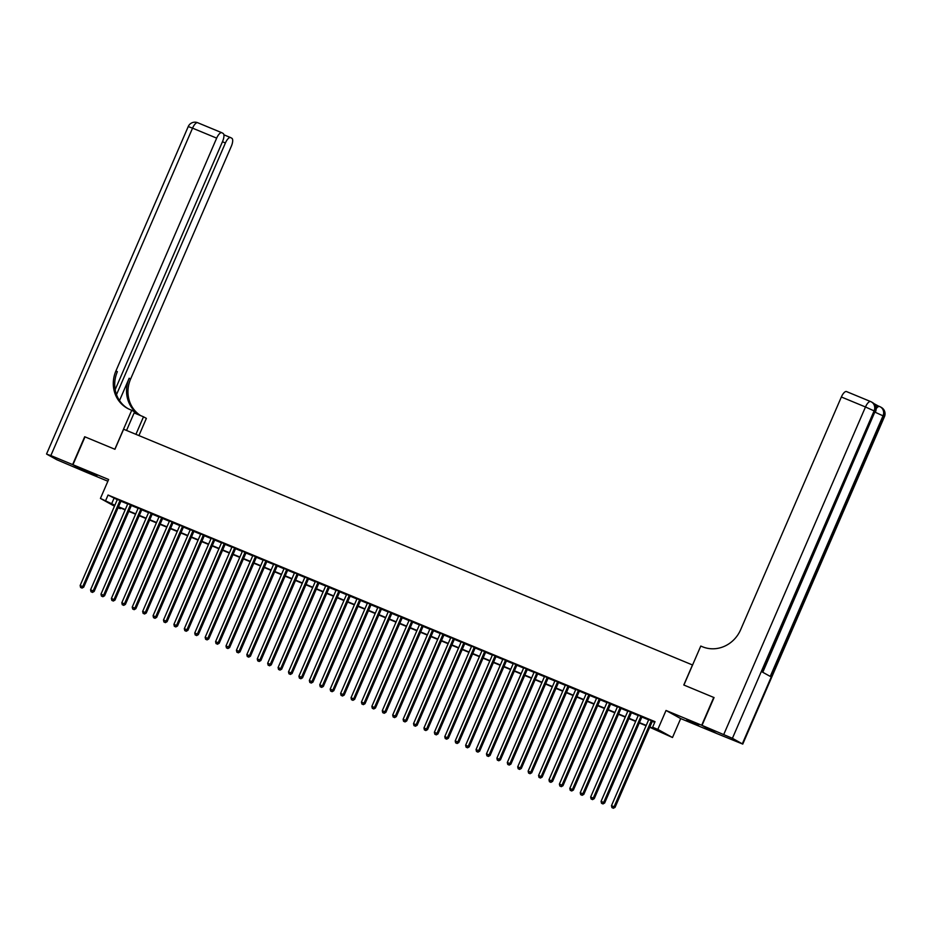 <?xml version="1.0" encoding="UTF-8"?>
<svg xmlns="http://www.w3.org/2000/svg" width="931" height="931" viewBox="0 0 931 931"><rect width="100%" height="100%" fill="white"/><g stroke="black" fill="none" stroke-linecap="round" stroke-linejoin="round"><path stroke-width="1.4" d="M96.917 476.102L85.128 470.632L96.917 476.102M698.587 725.412L686.799 719.931L698.587 725.412M120.611 508.012L120.308 508.71L118.074 507.791M692.571 665.002L123.625 429.238L114.944 449.289L85 436.872L72.944 464.72L87.607 472.832L107.88 481.234M716.381 733.325L701.706 725.249L666.026 710.458L657.833 729.392L672.496 737.515L649.722 727.251M666.026 710.458L680.689 718.581L716.37 733.36M680.689 718.581L672.496 737.515M692.478 664.955L683.796 684.995L714.054 697.575L683.901 685.041L700.775 646.056L702.544 646.789A30.362 28.174 -61 0 0 740.634 629.74L841.356 396.99A7.285 2.7 -67.5 0 1 846.523 391.579A7.285 2.7 -67.5 0 1 846.628 391.625L870.543 401.529M713.751 697.412L701.706 725.249M121.042 500.948L117.387 499.435M131.457 505.265L127.803 503.752M141.873 509.571L138.23 508.07M152.288 513.889L148.646 512.387M162.716 518.206L159.061 516.705M173.131 522.524L169.489 521.023M183.547 526.841L179.904 525.328M193.962 531.159L190.32 529.646M204.389 535.476L200.735 533.963M214.805 539.794L211.162 538.281M225.221 544.111L221.578 542.598M235.636 548.429L231.994 546.916M246.063 552.746L242.409 551.233M256.479 557.064L252.836 555.551M266.894 561.381L263.252 559.868M277.31 565.699L273.667 564.186M287.737 570.016L284.083 568.504M298.153 574.334L294.51 572.821M308.568 578.651L304.926 577.139M318.984 582.969L315.341 581.456M329.411 587.286L325.757 585.774M339.827 591.604L336.184 590.091M350.242 595.921L346.6 594.409M360.658 600.239L357.015 598.726M371.085 604.545L367.431 603.044M381.501 608.862L377.858 607.361M391.916 613.18L388.274 611.679M402.332 617.497L398.689 615.996M412.759 621.815L409.105 620.302M423.174 626.132L419.532 624.62M433.59 630.45L429.947 628.937M444.006 634.767L440.363 633.255M454.433 639.085L450.779 637.572M464.848 643.402L461.206 641.89M475.264 647.72L471.621 646.207M485.679 652.037L482.037 650.525M496.107 656.355L492.452 654.842M506.522 660.673L502.88 659.16M516.938 664.99L513.295 663.477M527.353 669.308L523.711 667.795M537.781 673.625L534.126 672.112M548.196 677.943L544.554 676.43M558.612 682.26L554.969 680.747M569.027 686.578L565.385 685.065M579.454 690.895L575.8 689.382M589.87 695.213L586.227 693.7M600.286 699.518L596.643 698.017M610.713 703.836L607.059 702.335M621.128 708.154L617.474 706.652M631.544 712.471L627.901 710.97M641.959 716.789L638.317 715.276M649.861 726.925L658.566 730.532L652.619 727.239L655.028 721.665L108.054 495.024L117.283 499.679M120.925 501.192L127.698 503.997M131.352 505.51L138.125 508.314M141.768 509.827L148.541 512.632M152.184 514.145L158.957 516.949M162.599 518.462L169.372 521.267M173.026 522.768L179.799 525.584M183.442 527.086L190.215 529.902M193.857 531.403L200.631 534.219M204.273 535.721L211.046 538.525M214.7 540.038L221.473 542.843M225.116 544.356L231.889 547.16M235.531 548.673L242.304 551.478M245.947 552.991L252.72 555.795M256.374 557.308L263.147 560.113M266.79 561.626L273.563 564.43M277.205 565.943L283.978 568.748M287.621 570.261L294.394 573.065M298.048 574.578L304.821 577.383M308.464 578.896L315.237 581.7M318.879 583.213L325.652 586.018M329.295 587.531L336.068 590.335M339.722 591.848L346.495 594.653M350.137 596.166L356.91 598.97M360.553 600.483L367.326 603.288M370.98 604.801L377.742 607.606M381.396 609.118L388.169 611.923M391.811 613.436L398.584 616.241M402.227 617.742L409 620.558M412.654 622.059L419.416 624.876M423.07 626.377L429.843 629.193M433.485 630.694L440.258 633.499M443.901 635.012L450.674 637.816M454.328 639.329L461.101 642.134M464.744 643.647L471.517 646.451M475.159 647.964L481.932 650.769M485.575 652.282L492.348 655.087M496.002 656.599L502.775 659.404M506.417 660.917L513.19 663.722M516.833 665.234L523.606 668.039M527.249 669.552L534.022 672.357M537.676 673.869L544.449 676.674M548.091 678.187L554.864 680.992M558.507 682.504L565.28 685.309M568.922 686.822L575.695 689.627M579.35 691.139L586.123 693.944M589.765 695.457L596.538 698.262M600.181 699.775L606.954 702.579M610.596 704.092L617.369 706.897M621.024 708.41L627.797 711.214M631.439 712.715L638.212 715.532M641.855 717.033L648.628 719.849M652.27 721.35L654.726 722.375M652.387 721.106L648.732 719.593M114.466 506.196L100.432 498.434L108.624 479.5L72.944 464.72M100.432 498.434L114.874 505.242M108.054 495.024L105.645 500.599M652.619 727.239L657.833 729.392M118.179 507.535L120.308 508.71M646.079 725.738L639.306 722.933M635.664 721.42L628.89 718.616M625.236 717.103L618.463 714.298M614.821 712.785L608.048 709.981M604.405 708.468L597.632 705.663M593.99 704.15L587.217 701.346M583.562 699.833L576.789 697.028M573.147 695.527L566.374 692.711M562.731 691.209L555.958 688.393M552.316 686.892L545.543 684.076M541.889 682.574L535.116 679.77M531.473 678.257L524.7 675.452M521.057 673.939L514.284 671.135M510.642 669.622L503.869 666.817M500.215 665.304L493.442 662.5M489.799 660.987L483.026 658.182M479.384 656.669L472.611 653.865M468.968 652.352L462.195 649.547M458.541 648.034L451.768 645.23M448.125 643.717L441.352 640.912M437.71 639.399L430.937 636.595M427.294 635.082L420.521 632.277M416.867 630.764L410.094 627.96M406.451 626.447L399.678 623.642M396.036 622.129L389.263 619.324M385.609 617.812L378.847 615.007M375.193 613.494L368.42 610.689M364.777 609.177L358.004 606.372M354.362 604.859L347.589 602.054M343.935 600.553L337.173 597.737M333.519 596.236L326.746 593.419M323.104 591.918L316.331 589.102M312.688 587.601L305.915 584.796M302.261 583.283L295.488 580.479M291.845 578.966L285.072 576.161M281.43 574.648L274.657 571.843M271.014 570.331L264.241 567.526M260.587 566.013L253.814 563.208M250.171 561.696L243.398 558.891M239.756 557.378L232.983 554.573M229.34 553.061L222.567 550.256M218.913 548.743L212.14 545.938M208.497 544.426L201.724 541.621M198.082 540.108L191.309 537.303M187.666 535.79L180.893 532.986M177.239 531.473L170.466 528.668M166.824 527.155L160.051 524.351M156.408 522.838L149.635 520.033M145.992 518.52L139.219 515.716M135.565 514.203L128.792 511.398M125.15 509.885L118.377 507.081M118.516 506.755L125.289 509.56M128.944 511.072L135.717 513.877M139.359 515.39L146.132 518.195M149.775 519.707L156.548 522.512M160.19 524.025L166.963 526.83M170.617 528.342L177.39 531.147M181.033 532.66L187.806 535.465M191.449 536.978L198.222 539.782M201.864 541.295L208.637 544.1M212.291 545.613L219.064 548.417M222.707 549.93L229.48 552.735M233.122 554.248L239.895 557.052M243.538 558.565L250.311 561.37M253.965 562.883L260.738 565.687M264.381 567.2L271.154 570.005M274.796 571.506L281.569 574.322M285.212 575.824L291.985 578.64M295.639 580.141L302.412 582.957M306.055 584.459L312.828 587.263M316.47 588.776L323.243 591.581M326.886 593.094L333.659 595.898M337.313 597.411L344.086 600.216M347.729 601.729L354.502 604.533M358.144 606.046L364.917 608.851M368.56 610.364L375.333 613.168M378.987 614.681L385.76 617.486M389.402 618.999L396.175 621.803M399.818 623.316L406.591 626.121M410.234 627.634L417.007 630.438M420.661 631.951L427.434 634.756M431.076 636.269L437.849 639.073M441.492 640.586L448.265 643.391M451.907 644.904L458.68 647.708M462.335 649.221L469.108 652.026M472.75 653.539L479.523 656.343M483.166 657.856L489.939 660.661M493.593 662.174L500.354 664.978M504.008 666.48L510.782 669.296M514.424 670.797L521.197 673.613M524.84 675.115L531.613 677.931M535.267 679.432L542.028 682.237M545.682 683.75L552.455 686.554M556.098 688.067L562.871 690.872M566.514 692.385L573.287 695.189M576.941 696.702L583.714 699.507M587.356 701.02L594.129 703.824M597.772 705.337L604.545 708.142M608.187 709.655L614.96 712.459M618.615 713.972L625.388 716.777M629.03 718.29L635.803 721.094M639.446 722.607L646.219 725.412M114.001 498.318L111.592 503.88M651.386 720.559L614.088 806.758L611.481 805.676L648.791 719.477M652.433 720.99L615.077 807.305L614.088 806.758L612.982 808.05L611.935 807.619L612.982 808.05M613.378 808.271L615.077 807.305M611.481 805.676L611.935 807.619M875.815 406.707A7.285 2.7 -67.5 0 1 878.003 405.858A7.285 2.7 -67.5 0 1 878.096 405.904L879.458 406.463M878.049 405.881L873.86 403.554M702.021 725.377L716.684 733.5L742.763 744.09L732.418 738.306L702.021 725.377L714.065 697.54M723.794 734.396L865.481 406.987L874.104 410.885L875.093 411.432L762.326 672.031L770.251 676.418L883.019 415.831L884.45 416.681L742.763 744.09M72.63 464.592L84.686 436.744L114.839 449.242L131.713 410.268L129.944 409.535A30.362 28.174 119 0 1 127.279 408.255A30.362 28.174 119 0 1 115.944 370.899L216.667 138.137L192.542 128.152L50.856 455.562L72.63 464.592L87.316 472.669M135.914 434.335L143.502 416.797L134.134 412.91M143.502 416.797L146.376 418.38L138.928 435.58M131.713 410.268L134.588 411.863L126.535 430.448M116.503 394.616L225.407 142.978A7.285 2.7 112.5 0 1 230.574 137.567A7.285 2.7 112.5 0 1 230.667 137.613L231.842 138.265A7.285 2.7 112.5 0 1 231.33 146.26L130.608 379.022A30.362 28.174 119 0 0 140.697 415.633M140.372 415.494A30.362 28.174 119 0 1 129.176 378.23L119.517 400.551M50.856 455.562L46.981 454.293L56.896 459.774L87.293 472.704M115.176 389.647L222.59 141.419A7.285 2.7 112.5 0 0 223.103 133.424L221.939 132.772A7.285 2.7 112.5 0 0 221.834 132.726A7.285 2.7 112.5 0 0 216.667 138.137M128.001 408.639A30.362 28.174 119 0 1 117.364 371.69L115.944 370.899M640.97 716.242L603.672 802.441L601.065 801.358L638.363 715.159M642.018 716.672L604.661 802.988L603.672 802.441L602.555 803.732L601.519 803.302L602.555 803.732M602.962 803.953L604.661 802.988M601.065 801.358L601.519 803.302M630.555 711.924L593.256 798.123L590.65 797.041L627.948 710.842M631.59 712.355L594.246 798.67L593.256 798.123L592.139 799.415L591.104 798.984L592.139 799.415M592.535 799.636L594.246 798.67M590.65 797.041L591.104 798.984M620.139 707.607L582.829 793.806L580.234 792.723L617.532 706.536M621.175 708.037L583.83 794.352L582.829 793.806L581.724 795.097L580.676 794.667L581.724 795.097M582.119 795.318L583.83 794.352M580.234 792.723L580.676 794.667M609.712 703.289L572.414 789.488L569.807 788.406L607.117 702.218M610.759 703.72L573.403 790.035L572.414 789.488L571.308 790.78L570.261 790.349L571.308 790.78M571.704 791.001L573.403 790.035M569.807 788.406L570.261 790.349M599.296 698.972L561.998 785.17L559.391 784.1L596.69 697.901M600.344 699.402L562.987 785.717L561.998 785.17L560.881 786.462L559.845 786.032L560.881 786.462M561.277 786.683L562.987 785.717M559.391 784.1L559.845 786.032M588.881 694.654L551.583 780.853L548.976 779.782L586.274 693.583M589.917 695.085L552.572 781.4L551.583 780.853L550.465 782.145L549.43 781.714L550.465 782.145M550.861 782.366L552.572 781.4M548.976 779.782L549.43 781.714M578.465 690.337L541.155 776.535L538.56 775.465L575.858 689.266M579.501 690.779L542.145 777.082L541.155 776.535L540.05 777.827L539.002 777.397L540.05 777.827M540.446 778.048L542.145 777.082M538.56 775.465L539.002 777.397M568.038 686.031L530.74 772.218L528.133 771.147L565.443 684.948M569.085 686.461L531.729 772.777L530.74 772.218L529.634 773.51L528.587 773.079L529.634 773.51M530.03 773.731L531.729 772.777M528.133 771.147L528.587 773.079M557.622 681.713L520.324 767.9L517.717 766.83L555.016 680.631M558.67 682.144L521.313 768.459L520.324 767.9L519.207 769.192L518.171 768.762L519.207 769.192M519.603 769.413L521.313 768.459M517.717 766.83L518.171 768.762M547.207 677.396L509.909 763.583L507.302 762.512L544.6 676.313M548.243 677.826L510.898 764.142L509.909 763.583L508.792 764.875L507.756 764.444L508.792 764.875M509.187 765.096L510.898 764.142M507.302 762.512L507.756 764.444M536.791 673.078L499.482 759.277L496.886 758.195L534.185 671.996M537.827 673.509L500.471 759.824L499.482 759.277L498.376 760.557L497.329 760.127L498.376 760.557M498.772 760.778L500.471 759.824M496.886 758.195L497.329 760.127M526.364 668.761L489.066 754.96L486.459 753.877L523.769 667.678M527.412 669.191L490.055 755.507L489.066 754.96L487.96 756.24L486.913 755.809L487.96 756.24M488.356 756.461L490.055 755.507M486.459 753.877L486.913 755.809M515.949 664.443L478.65 750.642L476.044 749.56L513.342 663.361M516.996 664.874L479.64 751.189L478.65 750.642L477.533 751.922L476.497 751.492L477.533 751.922M477.929 752.143L479.64 751.189M476.044 749.56L476.497 751.492M505.533 660.126L468.235 746.325L465.628 745.242L502.926 659.043M506.569 660.556L469.224 746.871L468.235 746.325L467.118 747.605L466.082 747.174L467.118 747.605M467.513 747.826L469.224 746.871M465.628 745.242L466.082 747.174M495.117 655.808L457.808 742.007L455.212 740.925L492.511 654.726M496.153 656.239L458.797 742.554L457.808 742.007L456.702 743.287L455.655 742.857L456.702 743.287M457.098 743.508L458.797 742.554M455.212 740.925L455.655 742.857M484.69 651.491L447.392 737.689L444.785 736.607L482.095 650.408M485.738 651.921L448.381 738.236L447.392 737.689L446.286 738.97L445.239 738.539L446.286 738.97M446.682 739.191L448.381 738.236M444.785 736.607L445.239 738.539M474.275 647.173L436.976 733.372L434.37 732.29L471.668 646.091M475.322 647.604L437.966 733.919L436.976 733.372L435.859 734.664L434.824 734.222L435.859 734.664M436.255 734.873L437.966 733.919M434.37 732.29L434.824 734.222M463.859 642.856L426.561 729.054L423.954 727.972L461.252 641.773M464.895 643.286L427.55 729.601L426.561 729.054L425.444 730.346L424.408 729.904L425.444 730.346M425.839 730.556L427.55 729.601M423.954 727.972L424.408 729.904M453.444 638.538L416.134 724.737L413.527 723.655L450.837 637.456M454.479 638.969L417.123 725.284L416.134 724.737L415.028 726.029L413.981 725.598L415.028 726.029M415.424 726.238L417.123 725.284M413.527 723.655L413.981 725.598M443.016 634.22L405.718 720.419L403.111 719.337L440.41 633.138M444.064 634.651L406.707 720.966L405.718 720.419L404.613 721.711L403.565 721.281L404.613 721.711M405.008 721.932L406.707 720.966M403.111 719.337L403.565 721.281M432.601 629.903L395.303 716.102L392.696 715.02L429.994 628.821M433.648 630.334L396.292 716.649L395.303 716.102L394.185 717.394L393.15 716.963L394.185 717.394M394.581 717.615L396.292 716.649M392.696 715.02L393.15 716.963M422.185 625.585L384.887 711.784L382.28 710.702L419.578 624.503M423.221 626.016L385.876 712.331L384.887 711.784L383.77 713.076L382.734 712.646L383.77 713.076M384.166 713.297L385.876 712.331M382.28 710.702L382.734 712.646M411.77 621.268L374.46 707.467L371.853 706.385L409.163 620.186M412.805 621.699L375.449 708.014L374.46 707.467L373.354 708.759L372.307 708.328L373.354 708.759M373.75 708.98L375.449 708.014M371.853 706.385L372.307 708.328M401.342 616.95L364.044 703.149L361.437 702.067L398.736 615.868M402.39 617.381L365.033 703.696L364.044 703.149L362.939 704.441L361.891 704.011L362.939 704.441M363.334 704.662L365.033 703.696M361.437 702.067L361.891 704.011M390.927 612.633L353.629 698.832L351.022 697.75L388.32 611.562M391.974 613.063L354.618 699.379L353.629 698.832L352.512 700.124L351.476 699.693L352.512 700.124M352.907 700.345L354.618 699.379M351.022 697.75L351.476 699.693M380.511 608.315L343.213 694.514L340.606 693.432L377.905 607.245M381.547 608.746L344.202 695.061L343.213 694.514L342.096 695.806L341.06 695.376L342.096 695.806M342.492 696.027L344.202 695.061M340.606 693.432L341.06 695.376M370.096 603.998L332.786 690.197L330.179 689.126L367.489 602.927M371.132 604.428L333.775 690.744L332.786 690.197L331.68 691.489L330.633 691.058L331.68 691.489M332.076 691.71L333.775 690.744M330.179 689.126L330.633 691.058M359.669 599.68L322.37 685.879L319.764 684.809L357.062 598.61M360.716 600.111L323.36 686.426L322.37 685.879L321.265 687.171L320.217 686.741L321.265 687.171M321.661 687.392L323.36 686.426M319.764 684.809L320.217 686.741M349.253 595.363L311.955 681.562L309.348 680.491L346.646 594.292M350.289 595.805L312.944 682.109L311.955 681.562L310.838 682.854L309.802 682.423L310.838 682.854M311.233 683.075L312.944 682.109M309.348 680.491L309.802 682.423M338.837 591.045L301.539 677.244L298.932 676.174L336.231 589.975M339.873 591.488L302.528 677.803L301.539 677.244L300.422 678.536L299.386 678.105L300.422 678.536M300.818 678.757L302.528 677.803M298.932 676.174L299.386 678.105M328.41 586.739L291.112 672.927L288.505 671.856L325.815 585.657M329.458 587.17L292.101 673.485L291.112 672.927L290.007 674.219L288.959 673.788L290.007 674.219M290.402 674.44L292.101 673.485M288.505 671.856L288.959 673.788M317.995 582.422L280.697 668.609L278.09 667.539L315.388 581.34M319.042 582.853L281.686 669.168L280.697 668.609L279.591 669.901L278.544 669.47L279.591 669.901M279.987 670.122L281.686 669.168M278.09 667.539L278.544 669.47M307.579 578.104L270.281 664.303L267.674 663.221L304.972 577.022M308.615 578.535L271.27 664.85L270.281 664.303L269.164 665.584L268.128 665.153L269.164 665.584M269.559 665.805L271.27 664.85M267.674 663.221L268.128 665.153M297.164 573.787L259.854 659.986L257.259 658.904L294.557 572.705M298.199 574.218L260.855 660.533L259.854 659.986L258.748 661.266L257.712 660.835L258.748 661.266M259.144 661.487L260.855 660.533M257.259 658.904L257.712 660.835M286.736 569.469L249.438 655.668L246.831 654.586L284.141 568.387M287.784 569.9L250.427 656.215L249.438 655.668L248.333 656.949L247.285 656.518L248.333 656.949M248.728 657.17L250.427 656.215M246.831 654.586L247.285 656.518M276.321 565.152L239.023 651.351L236.416 650.269L273.714 564.07M277.368 565.582L240.012 651.898L239.023 651.351L237.917 652.631L236.87 652.2L237.917 652.631M238.313 652.852L240.012 651.898M236.416 650.269L236.87 652.2M265.905 560.834L228.607 647.033L226 645.951L263.298 559.752M266.941 561.265L229.596 647.58L228.607 647.033L227.49 648.313L226.454 647.883L227.49 648.313M227.886 648.535L229.596 647.58M226 645.951L226.454 647.883M255.49 556.517L218.18 642.716L215.585 641.634L252.883 555.435M256.525 556.947L219.181 643.263L218.18 642.716L217.074 643.996L216.039 643.565L217.074 643.996M217.47 644.217L219.181 643.263M215.585 641.634L216.039 643.565M245.062 552.199L207.764 638.398L205.157 637.316L242.467 551.117M246.11 552.63L208.753 638.945L207.764 638.398L206.659 639.69L205.611 639.248L206.659 639.69M207.054 639.9L208.753 638.945M205.157 637.316L205.611 639.248M234.647 547.882L197.349 634.081L194.742 632.999L232.04 546.8M235.694 548.312L198.338 634.628L197.349 634.081L196.243 635.373L195.196 634.93L196.243 635.373M196.639 635.582L198.338 634.628M194.742 632.999L195.196 634.93M224.231 543.564L186.933 629.763L184.326 628.681L221.625 542.482M225.267 543.995L187.922 630.31L186.933 629.763L185.816 631.055L184.78 630.624L185.816 631.055M186.212 631.265L187.922 630.31M184.326 628.681L184.78 630.624M213.816 539.247L176.506 625.446L173.911 624.364L211.209 538.165M214.852 539.677L177.507 625.993L176.506 625.446L175.4 626.738L174.353 626.307L175.4 626.738M175.796 626.959L177.507 625.993M173.911 624.364L174.353 626.307M203.389 534.929L166.09 621.128L163.484 620.046L200.793 533.847M204.436 535.36L167.08 621.675L166.09 621.128L164.985 622.42L163.937 621.989L164.985 622.42M165.381 622.641L167.08 621.675M163.484 620.046L163.937 621.989M192.973 530.612L155.675 616.811L153.068 615.728L190.366 529.53M194.02 531.042L156.664 617.358L155.675 616.811L154.558 618.103L153.522 617.672L154.558 618.103M154.965 618.324L156.664 617.358M153.068 615.728L153.522 617.672M182.557 526.294L145.259 612.493L142.652 611.411L179.951 525.212M183.593 526.725L146.248 613.04L145.259 612.493L144.142 613.785L143.106 613.354L144.142 613.785M144.538 614.006L146.248 613.04M142.652 611.411L143.106 613.354M172.142 521.977L134.832 608.176L132.237 607.093L169.535 520.895M173.178 522.407L135.833 608.723L134.832 608.176L133.727 609.468L132.679 609.037L133.727 609.468M134.122 609.689L135.833 608.723M132.237 607.093L132.679 609.037M161.715 517.659L124.417 603.858L121.81 602.776L159.12 516.589M162.762 518.09L125.406 604.405L124.417 603.858L123.311 605.15L122.264 604.719L123.311 605.15M123.707 605.371L125.406 604.405M121.81 602.776L122.264 604.719M151.299 513.342L114.001 599.541L111.394 598.458L148.692 512.271M152.347 513.772L114.99 600.088L114.001 599.541L112.884 600.832L111.848 600.402L112.884 600.832M113.291 601.054L114.99 600.088M111.394 598.458L111.848 600.402M140.884 509.024L103.585 595.223L100.979 594.153L138.277 507.954M141.919 509.455L104.575 595.77L103.585 595.223L102.468 596.515L101.432 596.084L102.468 596.515M102.864 596.736L104.575 595.77M100.979 594.153L101.432 596.084M130.468 504.707L93.158 590.906L90.563 589.835L127.861 503.636M131.504 505.137L94.159 591.453L93.158 590.906L92.053 592.197L91.005 591.767L92.053 592.197M92.448 592.419L94.159 591.453M90.563 589.835L91.005 591.767M120.041 500.389L82.743 586.588L80.136 585.518L117.446 499.319M121.088 500.831L83.732 587.135L82.743 586.588L81.637 587.88L80.59 587.449L81.637 587.88M82.033 588.101L83.732 587.135M80.136 585.518L80.59 587.449M742.333 743.788L884.019 416.378A7.285 6.761 -61 0 0 881.296 407.406L880.307 406.859A7.285 6.761 119 0 1 883.019 415.831L875.291 412.293M762.78 672.287L875.093 411.432A7.285 6.761 -61 0 0 872.37 402.471L871.381 401.924A7.285 7.285 0 0 0 870.648 401.564A7.285 2.7 112.5 0 1 870.753 401.622A7.285 6.761 119 0 1 874.104 410.885L732.418 738.306M846.523 391.579L870.648 401.564A7.285 2.7 112.5 0 0 865.481 406.987L841.356 396.99M878.003 405.858L879.562 406.51A7.285 7.285 0 0 1 880.307 406.859A7.285 6.761 119 0 0 879.667 406.556A7.285 2.7 112.5 0 0 879.562 406.51A7.285 2.7 112.5 0 0 876.129 408.79M129.176 378.23L130.608 379.022M223.871 134.797L230.457 137.532M221.834 132.726L197.709 122.729A7.285 7.285 0 0 0 188.237 126.569L192.542 128.152A7.285 2.7 -67.5 0 1 197.709 122.729A7.285 2.7 -67.5 0 1 197.814 122.787L221.729 132.691M225.407 142.978L222.451 141.756M875.536 411.746A7.285 7.285 0 0 0 872.37 402.471M884.45 416.681A7.285 7.285 0 0 0 881.296 407.406M230.574 137.567L223.871 134.786M188.237 126.569L46.55 453.991"/></g></svg>
